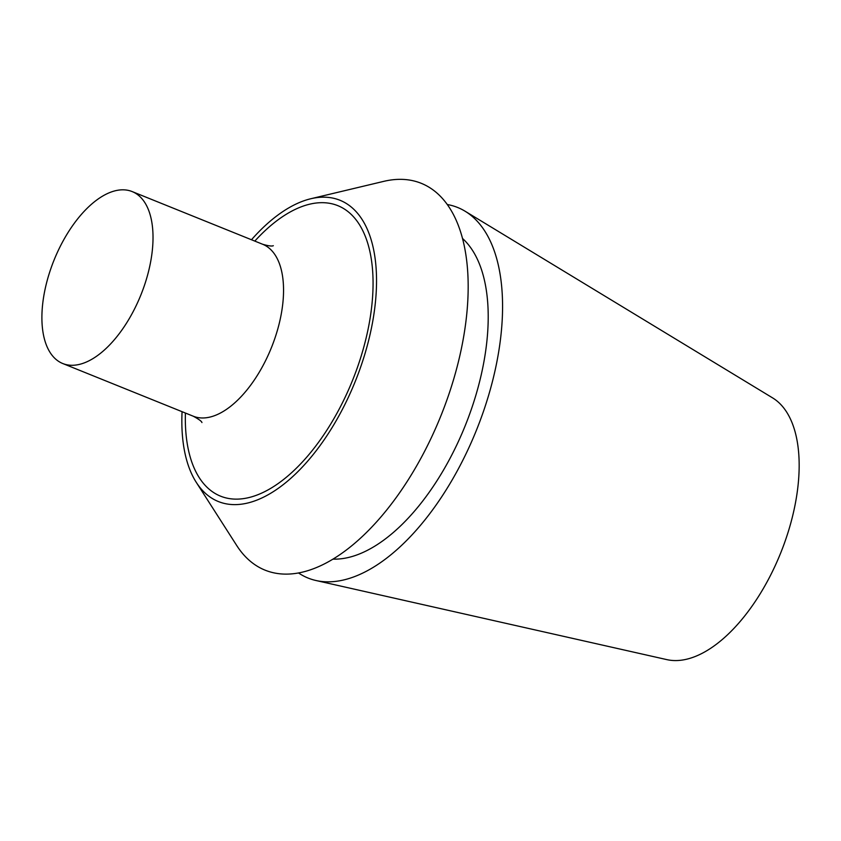 <?xml version="1.0" encoding="UTF-8"?>
<svg xmlns="http://www.w3.org/2000/svg" width="841" height="841" viewBox="0 0 841 841"><rect width="100%" height="100%" fill="white"/><g stroke="black" fill="none" stroke-linecap="round" stroke-linejoin="round"><path stroke-width="1.26" d="M298.544 572.984A199.811 100.804 -68 0 0 315.974 580.511L666.902 659.638A141.624 71.453 -68 0 0 780.553 553.304A141.624 71.453 -68 0 0 772.574 397.877L465.062 211.207A199.811 100.804 -68 0 0 447.286 204.521M310.792 198.749L383.748 181.362A208.6 105.241 112 0 1 442.408 198.444A208.6 105.241 112 0 1 419.144 461.457A208.6 105.241 112 0 1 243.932 555.049A208.6 105.241 112 0 1 236.742 545.546L196.289 482.377A162.45 81.966 -68 0 0 334.35 423.843A162.45 81.966 -68 0 0 356.468 212.048A162.45 81.966 -68 0 0 310.792 198.749A162.45 81.966 -68 0 0 251.48 239.748M333.025 559.118A175.832 88.715 -68 0 0 463.086 430.865A175.832 88.715 -68 0 0 466.492 242.46A175.832 88.715 -68 0 0 462.487 238.434M315.974 580.511A199.811 100.804 -68 0 0 470.024 445.215A199.811 100.804 -68 0 0 477.898 221.971A199.811 100.804 -68 0 0 465.062 211.207M182.066 411.691A162.45 81.966 -68 0 0 196.289 482.377M53.351 356.794A92.71 46.77 -68 0 0 62.749 363.522A92.71 46.77 -68 0 0 140.836 295.065A92.71 46.77 -68 0 0 132.163 191.58A92.71 46.77 -68 0 0 58.597 249.766A92.71 46.77 -68 0 0 53.351 356.794M254.812 241.094A156.647 79.033 112 0 1 353.714 217.01A156.647 79.033 112 0 1 307.449 456.316A156.647 79.033 112 0 1 185.409 413.036M201.935 422.56C201.714 421.352 198.833 419.239 193.293 416.221A92.71 46.77 -68 0 0 266.849 358.035A92.71 46.77 -68 0 0 272.095 251.007A92.71 46.77 -68 0 0 262.697 244.279L132.163 191.58M193.293 416.221L62.749 363.522M262.697 244.279C268.374 245.919 271.916 246.402 273.325 245.709"/></g></svg>

